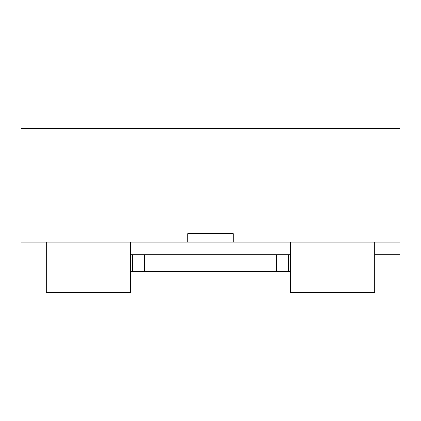<?xml version="1.0" encoding="UTF-8"?>
<svg xmlns="http://www.w3.org/2000/svg" width="421" height="421" viewBox="0 0 421 421"><rect width="100%" height="100%" fill="white"/><g stroke="black" fill="none" stroke-linecap="round" stroke-linejoin="round"><path stroke-width="0.63" d="M130.51 254.705L290.49 254.705M374.69 254.705L399.95 254.705L399.95 242.075L233.234 242.075L233.234 233.655L187.766 233.655L187.766 242.075L21.05 242.075L21.05 128.405L399.95 128.405L399.95 242.075M21.05 254.705L21.05 242.075M187.766 242.075L233.234 242.075M290.49 242.075L290.49 292.595L374.69 292.595L374.69 242.075M46.31 242.075L46.31 292.595L130.51 292.595L130.51 242.075M290.49 271.545L130.51 271.545M288.532 271.545L288.532 254.705M276.66 271.545L276.66 254.705M144.34 271.545L144.34 254.705M132.468 271.545L132.468 254.705"/></g></svg>
